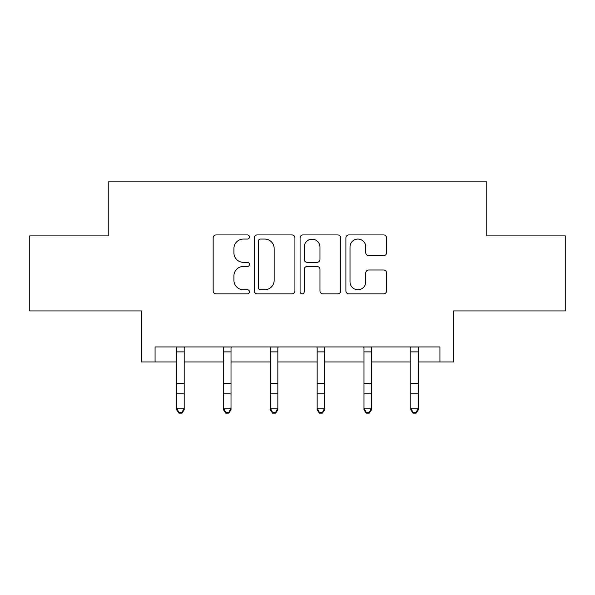 <?xml version="1.0" encoding="UTF-8"?>
<svg xmlns="http://www.w3.org/2000/svg" width="595" height="595" viewBox="0 0 595 595"><rect width="100%" height="100%" fill="white"/><g stroke="black" fill="none" stroke-linecap="round" stroke-linejoin="round"><path stroke-width="0.89" d="M249.476 237.003A2.06 2.06 0 0 0 247.408 234.936L216.104 234.936A2.945 2.945 0 0 0 213.159 237.881L213.159 290.918A2.945 2.945 0 0 0 216.104 293.863L247.408 293.863A2.06 2.06 0 0 0 249.476 291.803A2.06 2.06 0 0 0 247.408 289.743L243.362 289.743A9.431 9.431 0 0 1 233.932 280.312L233.932 275.894A9.431 9.431 0 0 1 243.362 266.463L247.408 266.463A2.06 2.06 0 0 0 249.476 264.403A2.06 2.06 0 0 0 247.408 262.336L243.362 262.336A9.431 9.431 0 0 1 233.932 252.912L233.932 248.494A9.431 9.431 0 0 1 243.362 239.064L247.408 239.064A2.06 2.06 0 0 0 249.476 237.003M155.072 361.953L155.072 346.945L439.928 346.945L439.928 361.953L453.591 361.953L453.591 310.925L565.25 310.925L565.25 235.888L486.755 235.888L486.755 181.854L108.245 181.854L108.245 235.888L29.75 235.888L29.75 310.925L141.409 310.925L141.409 361.953L176.685 361.953M383.604 255.709A2.945 2.945 0 0 0 386.557 252.763L386.557 237.881A2.945 2.945 0 0 0 383.604 234.936L348.841 234.936A2.945 2.945 0 0 0 345.896 237.881L345.896 290.918A2.945 2.945 0 0 0 348.841 293.863L383.604 293.863A2.945 2.945 0 0 0 386.557 290.918L386.557 272.949A2.945 2.945 0 0 0 383.604 269.996L368.729 269.996A2.945 2.945 0 0 0 365.784 272.949L365.784 281.859A7.884 7.884 0 0 1 357.9 289.743A7.884 7.884 0 0 1 350.016 281.859L350.016 246.947A7.884 7.884 0 0 1 357.9 239.064A7.884 7.884 0 0 1 365.784 246.947L365.784 252.763A2.945 2.945 0 0 0 368.729 255.709L383.604 255.709M294.919 237.881A2.945 2.945 0 0 0 291.974 234.936L257.211 234.936A2.945 2.945 0 0 0 254.266 237.881L254.266 290.918A2.945 2.945 0 0 0 257.211 293.863L291.974 293.863A2.945 2.945 0 0 0 294.919 290.918L294.919 237.881M303.026 234.936L337.789 234.936A2.945 2.945 0 0 1 340.734 237.881L340.734 290.918A2.945 2.945 0 0 1 337.789 293.863L322.914 293.863A2.945 2.945 0 0 1 319.969 290.918L319.969 269.409A2.945 2.945 0 0 0 317.016 266.463L307.146 266.463A2.945 2.945 0 0 0 304.201 269.409L304.201 291.803A2.06 2.06 0 0 1 302.141 293.863A2.06 2.06 0 0 1 300.081 291.803L300.081 237.881A2.945 2.945 0 0 1 303.026 234.936M184.19 361.953L223.512 361.953M231.016 361.953L270.338 361.953M277.843 361.953L317.157 361.953M324.662 361.953L363.984 361.953M371.488 361.953L410.81 361.953M418.315 361.953L439.928 361.953M260.446 239.064A2.06 2.06 0 0 0 258.386 241.124L258.386 287.675A2.06 2.06 0 0 0 260.446 289.743L264.723 289.743A9.431 9.431 0 0 0 274.154 280.312L274.154 248.494A9.431 9.431 0 0 0 264.723 239.064L260.446 239.064M319.969 247.089A7.884 7.884 0 0 0 312.085 239.212A7.884 7.884 0 0 0 304.201 247.089L304.201 259.39A2.945 2.945 0 0 0 307.146 262.336L317.016 262.336A2.945 2.945 0 0 0 319.969 259.39L319.969 247.089M176.298 346.945L176.685 347.889L176.685 408.17L184.19 408.17L184.19 409.843L181.936 413.146L181.936 412.476L178.931 412.476L178.931 413.146L181.936 413.146M181.936 412.476L184.19 408.17L184.19 347.889L184.569 346.945M178.931 413.146L176.685 409.843L176.685 408.17L178.931 412.476M223.125 346.945L223.512 347.889L223.512 408.17L231.016 408.17L231.016 409.843L228.763 413.146L228.763 412.476L225.758 412.476L225.758 413.146L228.763 413.146M228.763 412.476L231.016 408.17L231.016 347.889L231.395 346.945M225.758 413.146L223.512 409.843L223.512 408.17L225.758 412.476M269.952 346.945L270.338 347.889L270.338 408.17L277.843 408.17L277.843 409.843L275.589 413.146L275.589 412.476L272.584 412.476L272.584 413.146L275.589 413.146M275.589 412.476L277.843 408.17L277.843 347.889L278.222 346.945M272.584 413.146L270.338 409.843L270.338 408.17L272.584 412.476M316.778 346.945L317.157 347.889L317.157 408.17L324.662 408.17L324.662 409.843L322.416 413.146L322.416 412.476L319.411 412.476L319.411 413.146L322.416 413.146M322.416 412.476L324.662 408.17L324.662 347.889L325.049 346.945M319.411 413.146L317.157 409.843L317.157 408.17L319.411 412.476M363.605 346.945L363.984 347.889L363.984 408.17L371.488 408.17L371.488 409.843L369.242 413.146L369.242 412.476L366.237 412.476L366.237 413.146L369.242 413.146M369.242 412.476L371.488 408.17L371.488 347.889L371.875 346.945M366.237 413.146L363.984 409.843L363.984 408.17L366.237 412.476M410.431 346.945L410.81 347.889L410.81 408.17L418.315 408.17L418.315 409.843L416.069 413.146L416.069 412.476L413.064 412.476L413.064 413.146L416.069 413.146M416.069 412.476L418.315 408.17L418.315 347.889L418.702 346.945M413.064 413.146L410.81 409.843L410.81 408.17L413.064 412.476M184.539 347.004L176.328 347.004M184.19 383.567L176.685 383.567M184.19 393.868L176.685 393.868M184.19 351.883L176.685 351.883M231.366 347.004L223.155 347.004M231.016 383.567L223.512 383.567M231.016 393.868L223.512 393.868M231.016 351.883L223.512 351.883M278.192 347.004L269.981 347.004M277.843 383.567L270.338 383.567M277.843 393.868L270.338 393.868M277.843 351.883L270.338 351.883M325.019 347.004L316.808 347.004M324.662 383.567L317.157 383.567M324.662 393.868L317.157 393.868M324.662 351.883L317.157 351.883M371.845 347.004L363.634 347.004M371.488 383.567L363.984 383.567M371.488 393.868L363.984 393.868M371.488 351.883L363.984 351.883M418.672 347.004L410.461 347.004M418.315 383.567L410.81 383.567M418.315 393.868L410.81 393.868M418.315 351.883L410.81 351.883"/></g></svg>
